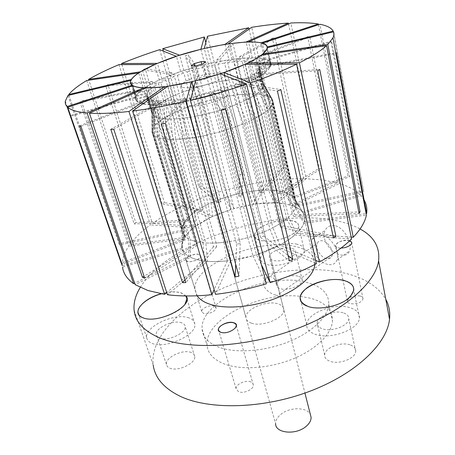 <?xml version="1.0" encoding="UTF-8"?>
<svg xmlns="http://www.w3.org/2000/svg" width="455" height="455" viewBox="0 0 455 455"><rect width="100%" height="100%" fill="white"/><g stroke="black" fill="none" stroke-linecap="round" stroke-linejoin="round"><path stroke-width="0.34" stroke-dasharray="2.27 1.71" d="M326.474 258.577C320.718 257.536 315.008 248.197 317.215 243.431C318.182 241.252 319.973 240.388 322.584 240.831C328.317 241.724 334.192 251.166 332.002 255.955C331.001 258.218 329.158 259.094 326.474 258.577M275.685 295.079C269.792 293.765 260.368 286.536 264.423 280.144C266.038 277.419 268.228 276.299 270.998 276.771C276.623 278.096 279.211 290.404 279.495 293.765C279.524 295.392 278.255 295.83 275.685 295.079M334.601 225.64C330.222 225.032 327.065 226.618 325.132 230.395C320.565 238.886 331.052 253.338 340.755 254.965C345.226 255.846 348.172 254.487 349.588 250.881C352.591 243.402 344.122 226.982 334.601 225.64M327.748 264.406C318.147 262.586 308.712 247.082 312.409 239.142C314.001 235.565 316.959 234.126 321.27 234.831C330.813 236.236 340.693 252.024 337.053 260.015C335.369 263.849 332.269 265.31 327.748 264.406M250.841 381.955C245.802 379.624 235.554 384.293 236.088 388.718L238.494 391.675C243.459 394.093 253.844 389.406 253.338 385.01L252.661 383.218L250.841 381.955M349.764 240.712L348.82 240.462C341.022 238.67 330.154 246.348 338.452 247.895L340.988 248.117M349.667 240.797L348.786 240.57C342.035 240.189 337.638 241.81 335.608 245.421C335.54 246.627 336.507 247.463 338.52 247.929L341.534 248.14L344.981 247.656C347.819 246.94 349.855 245.893 351.101 244.517M360.036 295.96C353.45 295.306 349.218 296.927 347.336 300.823C347.307 302.143 348.274 303.098 350.242 303.673C356.822 304.367 361.082 302.768 363.022 298.867C363.067 297.502 362.072 296.529 360.036 295.96M291.632 220.63C281.116 219.418 270.839 221.63 260.795 227.267C252.44 233.381 252.508 237.84 260.999 240.644L267.113 241.235C273.08 241.173 279.114 240.001 285.217 237.726C300.141 232.232 303.269 222.421 291.632 220.63M291.604 220.726C278.608 217.843 254.038 227.312 254.516 235.189C254.544 237.811 256.722 239.643 261.068 240.678L267.165 241.269C273.108 241.207 279.12 240.041 285.2 237.766C293.623 234.331 298.144 230.583 298.781 226.533C298.81 223.632 296.421 221.699 291.604 220.726M297.126 244.216C284.221 240.979 260.038 250.5 260.641 258.758C260.704 261.506 262.893 263.456 267.21 264.611C279.734 268.296 304.867 258.582 304.31 250.421C304.304 247.383 301.91 245.313 297.126 244.216M291.285 248.197C283.584 246.2 268.968 251.939 269.326 256.876C269.36 258.559 270.697 259.742 273.341 260.431C280.906 262.586 295.864 256.779 295.522 251.877C295.511 250.091 294.101 248.862 291.285 248.197M297.985 276.196C290.353 273.955 276.009 279.723 276.452 284.921C276.509 286.69 277.851 287.958 280.473 288.732C287.981 291.132 302.643 285.302 302.228 280.138C302.188 278.261 300.772 276.947 297.985 276.196M185.987 295.955L181.164 292.798C175.789 291.251 169.095 291.575 161.093 293.771M185.856 295.949L181.124 292.912C177.274 291.74 172.479 291.632 166.752 292.588M166.712 292.593L161.337 293.816M189.013 317.92C175.448 312.369 144.571 326.462 146.715 337.582C147.045 340.078 148.751 341.972 151.828 343.269C164.846 349.52 196.884 335.068 194.82 324.188C194.552 321.31 192.619 319.217 189.013 317.92M181.778 322.851C173.696 319.438 155.041 327.941 156.321 334.579C156.509 336.12 157.561 337.28 159.472 338.059C167.355 341.722 186.425 333.094 185.174 326.542C185.009 324.864 183.877 323.63 181.778 322.851M191.31 352.551C183.268 348.837 165.04 357.414 166.45 364.375C166.672 365.991 167.73 367.219 169.63 368.067C177.49 372.031 196.105 363.34 194.74 356.47C194.541 354.707 193.398 353.404 191.31 352.551M198.937 254.408C192.96 252.605 181.147 259.947 187.631 261.511L190.548 261.722L196.332 260.26C201.133 257.718 202.003 255.767 198.937 254.408M198.903 254.51C194.757 253.23 185.492 257.075 185.93 259.913L187.705 261.54L190.594 261.75L196.321 260.305C199.176 258.975 200.649 257.598 200.746 256.176L198.903 254.51M214.208 306.044C210.102 304.497 201.184 308.399 201.724 311.538L203.527 313.381C207.588 314.991 216.614 311.061 216.079 307.938L214.208 306.044M306.778 306.044L309.076 306.835C321.02 310.64 342.905 305.197 350.452 296.535M349.588 307.552C333.805 302.672 306.613 313.421 306.659 324.756C306.551 329.124 309.536 332.349 315.616 334.436C330.819 339.976 359.251 329.164 359.456 317.954C359.723 313.034 356.436 309.565 349.588 307.552M342.99 312.773C333.583 309.77 317.129 316.225 317.129 323.01C317.044 325.689 318.875 327.651 322.612 328.897C331.809 332.139 348.712 325.655 348.803 318.921C348.945 316.043 347.006 313.99 342.99 312.773M349.918 344.816C340.624 341.512 324.529 347.978 324.637 355.065C324.597 357.863 326.423 359.945 330.114 361.31C339.208 364.853 355.719 358.381 355.719 351.345C355.816 348.337 353.882 346.164 349.918 344.816M251.399 323.147C247.873 321.918 246.047 320.007 245.927 317.408C245.143 309.11 266.761 300.033 277.92 303.803C281.816 305.009 283.789 307.04 283.857 309.9C284.557 318.102 262.251 327.304 251.399 323.147M191.35 105.873C187.648 105.623 185.93 104.724 186.186 103.166C186.578 98.263 211.524 89.76 223.263 90.431C227.375 90.602 229.274 91.54 228.956 93.247C228.637 98.087 202.685 106.857 191.35 105.873M300.346 296.37L310.862 298.332C325.211 302.444 332.423 309.946 332.486 320.843C331.866 333.873 315.969 349.719 292.229 359.205C268.518 368.704 240.2 370.347 223.593 363.693C213.258 359.37 207.747 353.234 207.065 345.294C204.295 319.262 260.812 291.115 300.226 296.353M313.154 284.443C323.761 288.743 328.965 295.346 328.766 304.253C328.044 316.976 311.88 332.599 287.844 342.086C263.837 351.584 235.252 353.444 218.576 347.091C208.202 342.951 202.708 337.013 202.111 329.266C199.199 300.971 268.939 271.282 307.148 282.492L313 284.381M140.259 287.469C167.52 242.543 270.253 208.282 333.458 220.192C343.792 222.029 352.665 224.952 360.081 228.979M134.123 310.299L153.198 364.995C150.013 337.963 179.156 308.251 218.798 290.028C258.668 271.817 307.961 264.691 344.56 273.091C364.472 277.755 378.213 286.479 385.777 299.265M271.135 190.27L277.078 190.793L278.432 193.398L280.775 193.767L279.421 191.157L256.284 94.02L248.714 78.721L244.54 61.351L252.263 57.762L258.178 57.99L257.769 56.232L259.725 56.426L260.135 58.194L251.018 61.772L255.17 79.324L263.354 94.828L286.354 192.965L290.256 194.763L291.826 197.487L293.219 198.391L291.644 195.656L268.666 96.437L259.97 80.643L255.812 62.898L266.061 59.468L268.973 60.919L268.564 59.11L269.326 59.753L269.735 61.567L258.696 64.712L262.876 82.662L271.954 98.826L295.039 199.165L297.866 204.966L298.031 206.303L296.336 203.385L273.011 101.92L263.707 85.33L259.481 67.175L270.924 64.462L270.628 65.912C268.86 70.588 261.153 76.133 247.514 82.548C227.284 91.893 196.071 100.663 172.104 103.7C147.21 106.368 134.97 104.343 135.385 97.637C137.2 91.876 146.561 85.364 163.459 78.112C205.489 59.514 276.754 50.107 270.628 65.912L270.122 67.022L269.701 65.162L269.036 66.197L269.457 68.062L258.059 70.212L262.353 88.56L271.703 105.64L295.397 208.185L293.384 211.797L295.062 214.936L293.873 216.523L292.19 213.378L267.989 109.854L258.787 92.251L254.408 73.721L265.282 72.26L260.561 75.598L260.118 73.699L258.008 74.984L258.457 76.889L248.595 77.572L253.088 96.255L261.938 114.393L286.752 218.77L281.702 222.546L283.22 225.919L280.786 227.506L279.262 224.127L253.731 119.079L245.427 100.407L240.814 81.599L249.186 81.769L241.087 85.352L240.615 83.419L237.339 84.744L237.817 86.677L231.356 85.637L236.1 104.531L243.681 123.703L269.997 229.206L262.637 232.477L263.866 236.048L260.567 237.345L259.339 233.768L232.209 128.043L225.492 108.432L220.618 89.499L224.833 91.381L214.692 94.555L214.186 92.615L210.312 93.719L210.824 95.664L209.078 92.996L219.833 131.899L247.759 237.601L239.375 239.757L240.234 243.448L236.657 244.216L207.122 135.078L202.395 114.87L197.265 95.977L196.458 99.304L186.169 101.454L185.634 99.526L181.886 100.208L182.427 102.136L185.731 98.303L190.963 117.106L194.677 137.45L224.002 242.39L216.125 243.038L216.608 246.752L213.406 246.849L212.917 243.141L183.064 138.894L180.311 118.539L174.993 99.861L169.385 104.03L160.854 104.781L160.296 102.887L157.367 103.035L157.925 104.923L165.529 100.612L170.904 119.136L172.809 139.378L203.027 242.748L197.026 241.821L197.214 245.444L194.933 244.881L194.746 241.269L164.323 138.894L163.123 118.874L157.72 100.527L148.518 104.798L143.16 104.093L142.597 102.244L140.948 101.857L141.505 103.7L151.856 99.645L157.259 117.794L157.93 137.495L188.376 238.79L185.162 236.526L185.174 239.978L184.133 238.892L184.121 235.445L153.813 135.272L153.494 115.968L148.12 98.024L137.091 101.71L135.556 99.77L134.794 97.16L135.34 98.951L146.584 95.749L151.902 113.494L152.055 132.342L182.08 231.407L181.881 229.462L183.831 223.109C193.995 204.09 248.811 185.776 278.261 190.963C286.832 192.306 292.446 195.081 295.119 199.296L296.256 205.086C295.136 214.191 280.001 226.18 258.11 234.228C236.247 242.282 210.568 245.171 195.866 241.554C186.573 239.131 181.915 235.099 181.881 229.462L181.943 231.498L182.216 230.088L182.245 226.857L152.635 128.856L152.47 110.497L147.221 92.945L136.21 95.561L138.405 92.78L137.871 91.028L139.014 89.948L139.543 91.694L149.934 89.732L155.092 107.101L155.439 124.966L184.531 221.983L187.312 218.468L187.375 221.488L188.831 219.987L188.774 216.972L160.274 120.814L159.608 103.444L154.552 86.234L145.122 87.508L150.446 84.346L149.934 82.634L152.169 81.445L152.67 83.157L160.848 82.582L165.796 99.668L166.911 116.56L194.768 212.002L199.887 208.629L200.137 211.45L202.503 210.056L202.265 207.235L175.073 112.357L173.4 95.891L168.566 78.914L161.872 78.795L169.419 75.684L168.942 73.994L171.91 72.863L172.388 74.552L177.416 75.342L182.142 92.251L184.451 108.324L210.972 202.833L217.644 200.029L218.144 202.702L221.085 201.593L194.723 104.599L191.709 88.856L187.096 71.981L183.86 70.565L192.613 67.886L192.158 66.203L195.479 65.258L195.934 66.948L197.282 68.938L230.816 195.622L238.17 193.722L238.955 196.304L242.088 195.616L216.631 98.49L207.662 66.299L208.231 63.808L217.12 61.874L216.688 60.179L219.958 59.542L220.385 61.243L217.905 64.161L222.239 81.138L227.58 96.301L251.751 191.237L258.861 190.486L259.942 193.045L262.876 192.863L261.801 190.298L238.067 94.788L231.948 79.665L227.676 62.58L232.027 59.332L239.961 58.399L239.546 56.676L242.356 56.426L242.771 58.155L236.663 61.63L240.877 78.846L247.748 94.014L271.135 190.27L277.169 203.027L284.966 203.886C294.22 205.467 300.34 208.623 303.337 213.355L304.566 216.546L304.685 220.049C303.536 230.236 287.338 243.493 263.781 252.235C240.251 260.982 212.599 263.849 196.799 259.572C186.891 256.734 181.869 252.195 181.738 245.945L183.831 238.648C194.78 217.484 253.168 197.823 284.966 203.886L291.735 205.495L337.394 182.933L307.722 36.718L309.798 36.838L339.396 183.513C348.28 186.18 355.173 189.923 360.087 194.734L330.819 41.399L331.832 41.968L361.122 195.832L364.085 199.904M197.169 295.784L194.933 289.079C192.954 264.662 259.378 237.453 295.033 246.422C308.314 249.442 314.911 255.46 314.832 264.474M255.096 93.969C264.594 94.322 270.384 96.198 272.471 99.605L272.812 103.217C271.021 110.218 254.373 120.586 230.895 128.486C207.452 136.398 180.419 140.641 165.466 139.025C156.025 137.893 151.549 135.175 152.033 130.869L153.864 126.826C164.403 111.452 224.213 92.365 255.096 93.969M247.526 78.692C256.25 78.851 261.506 80.387 263.297 83.293C266.306 88.571 253.145 98.411 230.412 106.709C207.736 115.018 179.344 120.188 164.266 118.971C152.925 117.822 149.365 114.421 153.585 108.773C163.311 95.396 219.139 77.777 247.526 78.692M143.649 318.005C154.37 322.049 178.934 313.819 184.986 304.241M220.863 332.298C226.431 333.333 231.271 331.894 235.383 327.992M189.672 79.494C203.277 73.329 226.436 70.394 224.406 75.28C223.843 76.884 221.198 78.76 216.472 80.91C202.765 87.286 179.122 90.192 181.238 85.415C181.801 83.703 184.616 81.729 189.672 79.494M181.238 85.415L275.605 423.827C275.491 420.38 277.328 417.15 281.122 414.141C289.977 406.901 307.051 406.986 310.355 414.477M209.459 76.338L204.977 76.133L197.885 78.163L195.172 80.433L199.62 80.671L206.815 78.607L209.459 76.338L205.643 61.766M206.815 78.607L202.953 63.945M199.62 80.671L195.695 66.009M195.172 80.433L191.237 65.873M197.885 78.163L194.615 65.975M204.977 76.133L201.838 64.257M277.169 203.027L306.226 178.735L322.749 180.021L337.394 182.933M288.555 24.013L319.12 168.31L321.48 168.595L290.83 22.995M318.5 24.746L348.086 175.857L349.656 176.665L319.945 24.274M333.356 31.89L363.727 192.044L333.543 31.844M279.421 191.157L284.443 192.329L291.735 205.495M259.339 233.768L251.279 236.549L256.506 254.72L261.437 264.81M232.209 128.043L223.587 130.807L251.279 236.549M235.798 240.519L227.472 241.946L230.793 260.476L215.505 294.322M207.122 135.078L198.329 136.836L227.472 241.946M212.917 243.141L205.831 242.987L207.435 261.318L167.451 294.738M183.064 138.894L175.704 139.338L205.831 242.987M194.746 241.269L190.059 239.626L190.463 257.274L135.158 284.665M164.323 138.894L159.608 138.001L190.059 239.626M184.121 235.445L182.455 232.676L182.33 249.317L122.537 267.204L70.258 116.389L70.315 115.496L122.389 265.811C122.042 259.498 124.169 252.946 128.782 246.161L80 101.983L81.331 100.885L129.84 244.648C134.816 237.88 141.664 231.288 150.389 224.889L105.731 85.762L107.989 84.619L152.357 223.468C161.32 217.132 171.518 211.285 182.944 205.927L142.398 69.82L145.242 68.762L185.515 204.739C197.083 199.483 209.277 194.933 222.097 191.077L185.276 55.76L188.387 54.884L224.969 190.23L244.301 185.293L263.701 181.653L230.025 44.84L233.108 44.22L266.59 181.226C279.501 179.384 291.843 178.536 303.616 178.684L272.386 38.152L275.133 37.867L306.226 178.735M153.813 135.272L152.334 133.281L182.455 232.676M182.245 226.857L183.632 223.462L183.649 238.977L128.782 246.161M152.635 128.856L154.381 126.16L183.632 223.462M188.774 216.972L192.812 213.469L193.529 227.915L150.389 224.889M160.274 120.814L164.761 117.834L192.812 213.469M202.265 207.235L208.265 204.102L210.079 217.661L182.944 205.927M175.073 112.357L181.539 109.501L208.265 204.102M220.595 198.92L227.722 196.532L230.89 209.482L222.097 191.077M194.723 104.599L202.293 102.227L227.722 196.532M241.309 193.028L248.657 191.686L253.287 204.346L263.701 181.653M216.631 98.49L224.343 96.887L248.657 191.686M261.801 190.298L268.444 190.179L274.496 202.913L303.616 178.684M238.067 94.788L244.961 94.162L268.444 190.179M225.492 108.432L217.86 110.849L223.587 130.807M202.395 114.87L194.632 116.457L198.329 136.836M180.311 118.539L173.804 119.034L175.704 139.338M163.123 118.874L158.943 118.232L159.608 138.001M153.494 115.968L152.18 114.364L152.334 133.281M152.47 110.497L154.023 108.239L154.381 126.16M159.608 103.444L163.612 100.902L164.761 117.834M173.4 95.891L179.185 93.417L181.539 109.501M191.709 88.856L198.471 86.757L202.293 102.227M212.081 83.208L218.963 81.752L224.343 96.887M231.948 79.665L238.067 79.039L244.961 94.162M220.618 89.499L212.894 91.91L217.86 110.849M197.265 95.977L189.428 97.62L194.632 116.457M174.993 99.861L168.447 100.458L173.804 119.034M157.72 100.527L153.54 100.02L158.943 118.232M148.12 98.024L146.84 96.557L152.18 114.364M147.221 92.945L148.831 90.812L154.023 108.239M154.552 86.234L158.63 83.783L163.612 100.902M168.566 78.914L174.424 76.491L179.185 93.417M187.096 71.981L193.927 69.888L198.471 86.757M207.662 66.299L214.601 64.798L218.963 81.752M227.676 62.58L233.842 61.869L238.067 79.039M214.692 94.555L212.894 91.91M186.169 101.454L189.428 97.62M160.854 104.781L168.447 100.458M143.16 104.093L153.54 100.02M135.556 99.77L146.84 96.557M138.405 92.78L148.831 90.812M150.446 84.346L158.63 83.783M169.419 75.684L174.424 76.491M192.613 67.886L193.927 69.888M217.12 61.874L214.601 64.798M239.961 58.399L233.842 61.869M291.644 195.656L294.237 198.033L302.393 211.984L360.087 194.734M268.666 96.437L271.197 98.035L294.237 198.033M296.336 203.385L295.915 206.701L304.372 221.71L366.127 213.594M273.011 101.92L272.346 104.474L295.915 206.701M292.19 213.378L288.601 217.154L296.649 233.364L351.169 237.1M267.989 109.854L263.98 113.016L288.601 217.154M259.97 80.643L262.148 81.928L271.197 98.035M263.707 85.33L263.041 87.451L272.346 104.474M258.787 92.251L255.17 94.924L263.98 113.016M255.812 62.898L257.979 64.047L262.148 81.928M259.481 67.175L258.77 69.166L263.041 87.451M254.408 73.721L250.716 76.286L255.17 94.924M268.973 60.919L257.979 64.047M270.122 67.022L258.77 69.166M260.561 75.598L250.716 76.286M286.354 192.965L293.651 206.166C297.542 207.656 300.454 209.596 302.393 211.984M295.039 199.165L303.337 213.355C304.793 215.835 305.14 218.622 304.372 221.71M295.397 208.185L303.889 223.234C302.672 226.493 300.26 229.872 296.649 233.364M279.262 224.127L272.926 227.733L279.842 245.069L315.69 260.397M286.752 218.77L294.834 235.019C290.825 238.511 285.825 241.861 279.842 245.069M269.997 229.206L276.936 246.57L256.506 254.72M247.759 237.601L253.003 255.778L230.793 260.476M224.002 242.39L227.335 260.897C220.095 261.665 213.463 261.807 207.435 261.318M203.027 242.748L204.642 261.034C198.915 260.334 194.188 259.077 190.463 257.274M188.376 238.79L188.791 256.381C185.464 254.408 183.308 252.053 182.33 249.317M182.08 231.407L181.96 247.998C181.391 245.165 181.954 242.162 183.649 238.977M184.531 221.983L184.537 237.459C186.595 234.251 189.593 231.072 193.529 227.915M194.768 212.002L195.462 226.425L210.079 217.661M210.972 202.833L212.747 216.387L230.89 209.482M230.816 195.622L233.938 208.578L253.287 204.346M251.751 191.237L256.341 203.914L274.496 202.913M253.731 119.079L246.855 122.338L272.926 227.733M245.427 100.407L239.296 103.2L246.855 122.338M240.814 81.599L234.598 84.334L239.296 103.2M241.087 85.352L234.598 84.334M293.651 206.166L339.396 183.513M303.218 213.156L361.122 195.832M303.889 223.234L366.406 215.05M294.834 235.019L351.55 238.994M276.936 246.57L316.424 263.644M253.003 255.778L266.374 283.778M227.335 260.897L214.134 289.659M204.642 261.034L166.746 292.565M188.791 256.381L134.635 283.141M181.96 247.998L122.389 265.811M184.537 237.459L129.84 244.648M195.462 226.425L152.357 223.468M212.747 216.387L185.515 204.739M233.938 208.578L224.969 190.23M256.341 203.914L266.59 181.226M239.375 239.757L210.915 134.208L206.206 113.983L201.11 95.072L200.359 98.388L195.61 80.808M219.833 131.899L210.915 134.208M216.125 243.038L186.413 138.565L183.666 118.163L178.377 99.44L172.798 103.615L167.821 86.251M194.677 137.45L186.413 138.565M197.026 241.821L166.649 139.133L165.455 119.051L160.063 100.646L150.85 104.934L145.765 87.934M172.809 139.378L166.649 139.133M185.162 236.526L154.797 136.011L154.484 116.639L149.098 98.627L138.03 102.335L132.968 85.779M157.93 137.495L154.797 136.011M181.966 228.256L152.226 129.948L152.05 111.52L146.777 93.912L135.721 96.534L130.79 80.433M152.055 132.342L152.226 129.948M187.312 218.468L158.63 122.071L157.942 104.656L152.852 87.394L143.399 88.668L138.678 72.954M155.439 124.966L158.63 122.071M199.887 208.629L172.496 113.596L170.784 97.114L165.91 80.108L159.227 79.972L154.745 64.536M166.911 116.56L172.496 113.596M217.644 200.029L191.583 105.674L188.518 89.931L183.871 73.05L180.669 71.617L176.432 56.318M184.451 108.324L191.583 105.674M238.17 193.722L213.327 99.264L208.731 84.004L204.284 67.112L204.886 64.61L200.865 49.294M205.563 101.289L213.327 99.264M258.861 190.486L235.007 95.163L228.854 80.074L224.565 63.029L228.933 59.781L225.083 44.3M227.58 96.301L235.007 95.163M277.078 190.793L253.873 93.935L246.297 78.687L242.111 61.368L249.829 57.785L246.087 42.008M247.748 94.014L253.873 93.935M256.284 94.02L261.415 94.503L284.443 192.329M214.089 111.936L206.206 113.983M190.963 117.106L183.666 118.163M170.904 119.136L165.455 119.051M157.259 117.794L154.484 116.639M151.902 113.494L152.05 111.52M155.092 107.101L157.942 104.656M165.796 99.668L170.784 97.114M182.142 92.251L188.518 89.931M201.798 85.813L208.731 84.004M222.239 81.138L228.854 80.074M240.877 78.846L246.297 78.687M248.714 78.721L253.236 79.045L261.415 94.503M209.078 92.996L201.11 95.072M185.731 98.303L178.377 99.44M165.529 100.612L160.063 100.646M151.856 99.645L149.098 98.627M146.584 95.749L146.777 93.912M149.934 89.732L152.852 87.394M160.848 82.582L165.91 80.108M177.416 75.342L183.871 73.05M197.282 68.938L204.284 67.112M217.905 64.161L224.565 63.029M236.663 61.63L242.111 61.368M244.54 61.351L249.078 61.556L253.236 79.045M210.824 95.664L200.359 98.388M182.427 102.136L172.798 103.615M157.925 104.923L150.85 104.934M141.505 103.7L138.03 102.335M135.34 98.951L135.721 96.534M139.543 91.694L143.399 88.668M152.67 83.157L159.227 79.972M172.388 74.552L180.669 71.617M195.934 66.948L204.886 64.61M220.385 61.243L228.933 59.781M242.771 58.155L249.829 57.785M258.178 57.99L249.078 61.556M224.833 91.381L220.334 73.773M196.458 99.304L193.534 88.571M169.385 104.03L164.858 88.333M148.518 104.798L143.729 88.844M137.091 101.71L132.28 86.006M136.21 95.561L131.302 79.517M145.122 87.508L140.43 71.839M161.872 78.795L157.424 63.381M183.86 70.565L179.657 55.271M208.231 63.808L204.238 48.48M232.027 59.332L228.194 43.822M260.135 58.194L264.662 59.036L260.954 42.85M252.263 57.762L248.532 41.928M266.061 59.468L262.347 43.219M269.735 61.567L270.856 63.603L267.267 47.73M270.924 64.462L267.142 47.758M269.457 68.062L266.681 71.065L262.973 54.884M265.282 72.26L261.335 55.123M258.457 76.889L251.928 80.433L248.077 64.303M296.177 202.06L272.937 100.925L263.673 84.391L259.464 66.305L270.856 63.603M271.954 98.826L272.937 100.925M293.384 211.797L269.349 108.552L260.192 91.006L255.841 72.533L266.681 71.065M271.703 105.64L269.349 108.552M281.702 222.546L256.392 117.68L248.123 99.048L243.55 80.279L251.928 80.433M261.938 114.393L256.392 117.68M262.876 82.662L263.673 84.391M262.353 88.56L260.192 91.006M253.088 96.255L248.123 99.048M258.696 64.712L259.464 66.305M258.059 70.212L255.841 72.533M248.595 77.572L243.55 80.279M262.637 232.477L235.753 126.786L229.064 107.198L224.23 88.27L228.484 90.135L224.793 75.547M243.681 123.703L235.753 126.786M236.1 104.531L229.064 107.198M231.356 85.637L224.23 88.27M237.817 86.677L228.484 90.135M249.186 81.769L244.989 64.309M67.977 95.482L119.415 245.069L119.921 243.624L68.989 95.243M86.734 80.501L134.162 223.974L135.738 222.506L88.867 80.188M118.965 64.621L162.134 203.886L164.46 202.577L121.923 64.616M159.682 49.658L198.829 186.925L201.605 185.902L163.419 51.142M205.802 42.605L239.995 174.618L242.93 173.964L207.508 36.229M249.039 29.171L281.514 168.105L284.318 167.889L251.689 27.306M263.354 94.828L267.284 95.874L258.605 80.131L254.447 62.454L264.662 59.036M290.256 194.763L267.284 95.874M255.17 79.324L258.605 80.131M251.018 61.772L254.447 62.454M280.786 227.506L333.447 237.988M283.22 225.919L332.963 235.696M257.769 56.232L307.722 36.718M259.725 56.426L309.798 36.838M295.062 214.936L358.762 211.911M293.873 216.523L359.063 213.486M297.866 204.966L363.306 190.753M298.031 206.303L363.727 192.044M291.826 197.487L348.086 175.857M293.219 198.391L349.656 176.665M278.432 193.398L319.12 168.31M280.775 193.767L321.48 168.595M259.942 193.045L281.514 168.105M262.876 192.863L284.318 167.889M238.955 196.304L239.995 174.618M242.088 195.616L242.93 173.964M218.144 202.702L198.829 186.925M221.085 201.593L201.605 185.902M200.137 211.45L162.134 203.886M202.503 210.056L164.46 202.577M187.375 221.488L134.162 223.974M188.831 219.987L135.738 222.506M181.943 231.498L119.415 245.069M182.216 230.088L119.921 243.624M185.174 239.978L122.071 264.27M184.133 238.892L121.61 262.927M197.214 245.444L144.639 277.959M194.933 244.881L144.064 276.248M216.608 246.752L185.822 282.601M213.406 246.849L184.94 279.757M240.234 243.448L238.966 276.145M236.657 244.216L235.696 264.298M260.567 237.345L289.374 260.869M263.866 236.048L288.089 255.556M242.356 56.426L275.133 37.867M239.546 56.676L272.386 38.152M219.958 59.542L233.108 44.22M216.688 60.179L230.025 44.84M195.479 65.258L188.387 54.884M192.158 66.203L185.276 55.76M171.91 72.863L145.242 68.762M168.942 73.994L142.398 69.82M152.169 81.445L107.989 84.619M149.934 82.634L105.731 85.762M139.014 89.948L81.331 100.885M137.871 91.028L80 101.983M134.794 97.16L70.315 115.496M135.004 97.973L70.258 116.389M140.948 101.857L79.466 125.87M142.597 102.244L80.933 126.365M157.367 103.035L110.793 129.305M160.296 102.887L113.767 129.231M181.886 100.208L161.207 123.999M185.634 99.526L165.228 123.294M210.312 93.719L221.232 110.275M214.186 92.615L225.435 109.063M237.339 84.744L277.413 91.04M240.615 83.419L280.849 89.607M258.008 74.984L317.698 70.758M260.118 73.699L319.711 69.416M269.036 66.197L335.813 53.553M269.701 65.162L335.739 52.638M268.564 59.11L330.819 41.399M269.326 59.753L331.832 41.968M264.423 280.144L317.215 243.431M312.409 239.142L325.132 230.395M236.088 388.718L218.798 330.842M347.336 300.823L342.996 280.308M342.968 280.172L335.608 245.421M260.641 258.758L254.516 235.189M276.452 284.921L269.326 256.876M146.715 337.582L138.769 314.661M166.45 364.375L156.321 334.579M201.724 311.538L185.93 259.913M306.659 324.756L301.091 301.665M324.637 355.065L317.129 323.01M186.186 103.166L245.927 317.408M202.111 329.266L207.065 345.294M304.685 220.049L314.786 264.503M295.119 199.296L303.337 213.355L295.119 199.296M272.812 103.217L296.256 205.086L272.812 103.217M263.297 83.293L272.471 99.605L263.297 83.293M153.585 108.773L153.864 126.826L153.585 108.773M152.033 130.869L181.881 229.462L152.033 130.869M183.831 223.109L183.831 238.648M181.738 245.945L194.933 289.079M328.766 304.253L332.486 320.843M228.956 93.247L283.857 309.9M355.719 351.345L348.803 318.921M359.456 317.954L353.797 290.512M216.079 307.938L200.746 256.176M194.74 356.47L185.174 326.542M194.82 324.188L186.954 299.043M302.228 280.138L295.522 251.877M304.31 250.421L298.781 226.533M363.022 298.867L351.783 243.129M253.338 385.01L236.39 325.843M337.053 260.015L349.588 250.881M279.495 293.765L332.002 255.955M266.823 49.117L270.628 65.912L266.823 49.117M224.406 75.28L304.93 393.057M130.426 81.462L135.385 97.637L130.426 81.462M259.276 68.074L263.519 86.285M146.612 94.503L151.902 112.157M65.315 101.175L70.303 115.587"/><path stroke-width="0.68" d="M233.904 322.8C226.351 319.899 212.576 329.63 220.715 332.247C228.421 335.295 242.293 325.211 233.904 322.8M235.383 327.992L236.333 325.666L236.219 324.915L235.502 323.835L233.864 322.919C228.751 320.934 218.036 325.558 218.428 329.619L219.054 331.189L220.863 332.298M161.093 293.771C142.62 298.616 130.54 313.575 142.95 317.766C158.078 324.426 194.677 305.459 185.987 295.955M161.337 293.816C148.415 297.314 137.097 306.113 137.99 312.414C138.269 314.803 139.958 316.595 143.041 317.795L143.649 318.005M343.917 280.388C332.992 277.681 315.986 281.201 306.75 288.032C297.297 296.114 298.048 302.37 308.996 306.807C319.876 310.048 338.537 306.283 347.808 298.924C356.754 290.387 355.457 284.21 343.917 280.388M350.452 296.535L353.762 290.341C354.087 285.609 350.794 282.333 343.878 280.507C327.93 276.071 300.243 286.792 300.129 297.678C299.936 301.25 302.154 304.037 306.778 306.044M360.081 228.979C373.93 236.52 380.096 247.133 378.577 260.817C375.512 283.22 342.661 312.084 294.072 329.733C245.546 347.427 189.9 350.162 160.513 338.23C144.127 331.359 135.328 322.049 134.123 310.299C133.423 302.893 135.471 295.284 140.259 287.469M385.777 299.265C389.048 305.282 390.293 311.942 389.52 319.251C387.068 343.639 355.986 373.879 309.491 391.397C263.058 408.96 209.237 410.143 180.123 396.254C163.88 388.263 154.905 377.843 153.198 364.995M314.832 264.474L314.82 264.651C313.956 275.702 298.44 289.607 275.628 298.378C252.843 307.159 225.845 309.446 210.193 304.327C203.988 302.285 199.648 299.435 197.169 295.784M340.988 248.117L344.981 247.617C351.857 245.262 353.45 242.959 349.764 240.712M184.986 304.241L186.886 298.833L185.856 295.949M351.101 244.517L351.783 243.129L351.681 242.31L349.667 240.797M159.034 62.716C201.576 44.55 273.245 34.296 266.823 49.117C264.964 53.497 257.12 58.814 243.288 65.071C222.791 74.193 191.254 83.02 167.127 86.348C142.079 89.345 129.846 87.718 130.426 81.462C132.388 76.065 141.926 69.814 159.034 62.716M310.355 414.477L311.095 417.394C311.123 420.608 309.377 423.668 305.857 426.58C295.733 435.287 275.474 433.24 275.605 423.827M205.643 61.766L201.15 61.658L194.001 63.694L191.237 65.873L195.695 66.009L202.953 63.945L205.643 61.766M194.615 65.975L194.001 63.694M201.838 64.257L201.15 61.658M164.858 88.333L164.392 86.712L128.964 111.464C112.965 113.284 99.776 113.852 89.402 113.17L144.639 277.959L142.415 277.266L87.15 112.999C77.395 112.095 70.912 110.184 67.693 107.255L122.071 264.27L121.252 263.064L67.022 106.589C65.588 104.991 65.019 103.183 65.315 101.175L67.977 95.482L130.79 80.433L130.426 81.462C130.09 82.941 130.625 84.192 132.041 85.221L67.022 106.589M166.746 292.565L164.608 294.345L147.835 290.489L135.158 284.665L80.933 126.365L79.466 125.87L133.622 283.641C127.064 278.932 123.368 273.449 122.537 267.204M164.608 294.345L110.793 129.305L113.767 129.231L167.451 294.738C180.459 296.37 195.246 296.37 211.808 294.726L161.207 123.999L165.228 123.294L215.505 294.322C232.295 292.355 249.249 288.84 266.374 283.778L221.232 110.275L225.435 109.063L270.151 282.623C287.128 277.3 302.552 270.975 316.424 263.644L277.413 91.04L280.849 89.607L319.45 262.006C332.861 254.567 343.565 246.9 351.55 238.994L317.698 70.758L319.711 69.416L353.268 237.243C360.673 229.388 365.052 221.994 366.406 215.05L335.813 53.553L336.222 52.547L366.662 213.526C367.299 208.515 366.446 203.971 364.085 199.904M318.352 23.984L260.954 42.85C257.769 42.139 253.628 41.832 248.532 41.928L290.83 22.995C301.801 22.46 310.975 22.79 318.352 23.984L318.5 24.746M267.267 47.73L267.091 46.962C266.744 45.318 265.163 44.072 262.347 43.219L319.945 24.274C326.963 25.622 331.388 27.903 333.208 31.111L333.356 31.89M262.973 54.884L262.762 53.991L266.823 49.117L267.142 47.758L333.543 31.844C334.209 33.613 334.01 35.621 332.941 37.873L327.799 44.499L360.064 211.848L359.063 213.486L326.565 45.642C320.792 50.852 311.738 56.568 299.396 62.796L335.898 236.27L333.447 237.988L296.58 64.183C283.636 70.474 268.291 76.696 250.54 82.85L292.906 259.435L289.374 260.869L246.564 84.203C228.473 90.283 209.755 95.635 190.417 100.265L238.966 276.145L235.087 276.958L186.14 101.272C166.894 105.702 149.035 108.955 132.57 111.026L185.822 282.601L182.455 282.629L128.964 111.464M366.127 213.594L366.662 213.526M351.169 237.1L353.268 237.243M315.69 260.397L319.45 262.006M261.437 264.81L270.151 282.623M214.134 289.659L211.808 294.726M134.635 283.141L133.622 283.641M246.564 84.203L220.334 73.773L195.61 80.808L190.417 100.265M193.534 88.571L191.674 81.741L167.821 86.251L132.57 111.026M164.392 86.712C157.174 87.61 150.969 88.014 145.765 87.934L89.402 113.17M143.729 88.844L143.433 87.86C138.65 87.61 135.158 86.916 132.968 85.779L67.693 107.255M132.28 86.006L132.041 85.221M68.739 94.515L131.302 79.517C132.627 77.509 135.084 75.32 138.678 72.954L86.734 80.501C78.453 85.443 72.453 90.113 68.739 94.515L68.989 95.243M88.606 79.397L140.43 71.839L154.745 64.536L118.965 64.621C107.306 69.524 97.188 74.449 88.606 79.397L88.867 80.188M121.587 63.529L157.424 63.381L176.432 56.318L159.682 49.658C146.129 54.037 133.429 58.661 121.587 63.529L121.923 64.616M204.352 36.992L162.719 48.685L179.657 55.271L200.865 49.294L204.352 36.992L205.802 42.605M248.714 27.789L207.508 36.229L204.238 48.48L225.083 44.3L248.714 27.789L249.039 29.171M288.362 23.12C277.18 23.785 264.952 25.179 251.689 27.306L228.194 43.822L246.087 42.008L288.362 23.12L288.555 24.013M326.565 45.642L261.335 55.123C258.053 57.597 253.532 60.225 247.77 63.006L299.396 62.796M248.077 64.303L247.77 63.006M191.674 81.741L186.14 101.272M143.433 87.86L87.15 112.999M267.091 46.962L333.208 31.111M262.762 53.991L327.799 44.499M296.58 64.183L244.989 64.309L224.031 72.538L250.54 82.85M224.793 75.547L224.031 72.538M162.719 48.685L163.419 51.142M332.963 235.696L335.898 236.27M358.762 211.911L360.064 211.848M121.61 262.927L121.252 263.064M144.064 276.248L142.415 277.266M184.94 279.757L182.455 282.629M235.696 264.298L235.087 276.958M288.089 255.556L292.906 259.435M335.739 52.638L336.222 52.547M218.798 330.842L218.428 329.619M138.769 314.661L137.99 312.414M301.091 301.665L300.129 297.678M378.577 260.817L389.52 319.251M304.93 393.057L311.095 417.394M332.941 37.873L335.881 53.4"/></g></svg>
